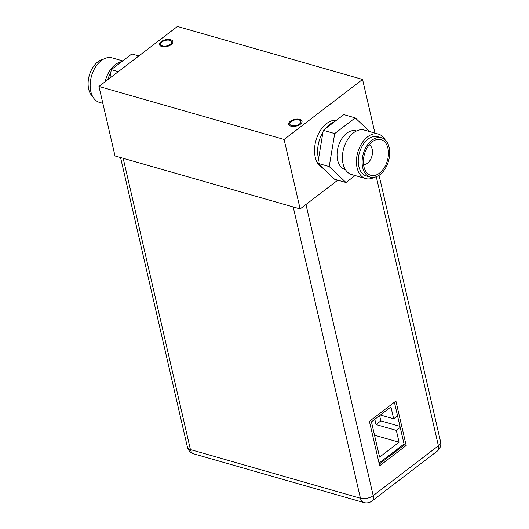<?xml version="1.0" encoding="UTF-8"?>
<svg xmlns="http://www.w3.org/2000/svg" width="529" height="529" viewBox="0 0 529 529"><rect width="100%" height="100%" fill="white"/><g stroke="black" fill="none" stroke-linecap="round" stroke-linejoin="round"><path stroke-width="0.79" d="M98.963 86.452L177.433 26.45L362.563 79.449L284.099 139.451L98.963 86.452L115.011 155.949L300.141 208.942L284.099 139.451M162.006 41.943A5.693 2.85 -13 0 0 160.664 44.423A5.693 2.85 -13 0 0 164.545 46.202A5.693 2.85 -13 0 0 170.404 44.343A5.693 2.85 -13 0 0 171.753 41.864A5.693 2.85 -13 0 0 167.865 40.085A5.693 2.85 -13 0 0 162.006 41.943M291.129 121.558A5.693 2.85 -13 0 0 289.78 124.037A5.693 2.85 -13 0 0 293.661 125.816A5.693 2.85 -13 0 0 299.52 123.958A5.693 2.85 -13 0 0 300.869 121.478A5.693 2.85 -13 0 0 296.987 119.699A5.693 2.85 -13 0 0 291.129 121.558M362.563 79.449L374.955 133.11M337.78 180.164L300.141 208.942M336.464 120.228A25.101 16.108 106 0 0 326.591 123.561A25.101 16.108 106 0 0 314.629 147.783A25.101 16.108 106 0 0 323.067 168.301M334.388 121.822A25.101 16.108 106 0 0 329.673 124.441A25.101 16.108 -74 0 1 334.388 121.822M318.537 158.859A25.101 16.108 -74 0 1 322.968 132.164A25.101 16.108 106 0 0 318.537 158.859M325.355 128.732A25.101 16.108 -74 0 1 329.673 124.441A25.101 16.108 106 0 0 325.355 128.732M171.264 44.588A6.864 3.439 167 0 1 164.202 46.83A6.864 3.439 167 0 1 159.52 44.687A6.864 3.439 167 0 1 161.147 41.692A6.864 3.439 167 0 1 168.209 39.45A6.864 3.439 167 0 1 172.89 41.599A6.864 3.439 167 0 1 171.264 44.588M300.386 124.203A6.864 3.439 167 0 1 293.317 126.444A6.864 3.439 167 0 1 288.636 124.302A6.864 3.439 167 0 1 290.262 121.306A6.864 3.439 167 0 1 297.331 119.065A6.864 3.439 167 0 1 302.013 121.214A6.864 3.439 167 0 1 300.386 124.203M102.864 103.34L99.399 102.348A23.131 14.838 -74 0 1 90.181 84.038A23.131 14.838 -74 0 1 101.264 60.61A23.131 14.838 106 0 1 112.135 57.879L122.715 60.908M103.446 59.182A20.452 13.119 106 0 0 97.931 61.767A20.452 13.119 -74 0 0 88.422 79.41A20.452 13.119 -74 0 0 92.72 96.642M138.856 55.948L131.827 53.938L111.295 69.636L118.324 71.646M109.893 78.094L111.295 69.636M107.652 79.806A20.082 12.881 -74 0 1 110.733 73.055M121.71 61.675A23.131 14.838 106 0 0 115.302 64.631A23.131 14.838 -74 0 0 105.092 81.764M385.099 139.808A23.131 14.838 -74 0 0 378.414 134.102A23.131 14.838 -74 0 0 367.549 136.839A23.131 14.838 106 0 0 356.46 160.261A23.131 14.838 106 0 0 365.684 178.577A23.131 14.838 106 0 0 374.373 177.275M368.072 139.094A20.452 13.119 -74 0 1 377.68 136.68L381.535 137.785A20.452 13.119 -74 0 1 389.694 153.972A20.452 13.119 -74 0 1 379.888 174.682A20.452 13.119 106 0 1 370.28 177.103L366.425 175.998A20.452 13.119 106 0 1 358.265 159.811A20.452 13.119 106 0 1 368.072 139.094M370.28 177.103A20.452 13.119 106 0 1 362.127 160.909A20.452 13.119 106 0 1 371.927 140.198A20.452 13.119 -74 0 1 381.535 137.785M372.29 141.779A18.575 11.916 -74 0 1 374.935 140.185A18.575 11.916 -74 0 1 388.24 149.985A18.575 11.916 -74 0 1 379.524 173.109A18.575 11.916 106 0 1 365.949 171.575A18.575 11.916 106 0 1 372.29 141.779M369.235 144.774A10.461 6.712 -74 0 1 372.416 153.43A10.461 6.712 -74 0 1 367.457 163.256A10.461 6.712 106 0 1 363.542 164.658M364.6 153.668A10.461 6.712 -74 0 1 364.316 154.66M369.619 131.582L355.224 117.888L343.81 114.614L323.279 130.319L317.803 163.289L334.573 179.245L345.992 182.512L355.104 175.549M317.803 163.289L329.217 166.556L345.992 182.512M323.279 130.319L334.692 133.586L329.217 166.556M355.224 117.888L334.692 133.586M345.411 169.604L345.08 169.505A20.082 12.881 106 0 1 337.072 153.608A20.082 12.881 106 0 1 346.7 133.268A20.082 12.881 -74 0 1 356.136 130.894L356.46 130.987M365.684 178.577L351.646 174.557A23.131 14.838 106 0 1 342.422 156.24A23.131 14.838 106 0 1 353.511 132.819A23.131 14.838 -74 0 1 364.375 130.081L378.414 134.102M379.042 463.1L404.037 443.99M397.544 415.834L393.655 418.803L390.924 406.953L371.437 421.851L379.584 457.129L399.064 442.231L396.327 430.375L400.215 427.406M393.655 418.803L380.391 415.007M399.97 426.361L380.834 420.886L379.617 415.596M396.327 430.375L376.026 424.562L380.834 420.886M374.803 419.272L376.026 424.562M399.064 442.231L374.525 435.202M397.649 448.87A7.823 3.921 167 0 1 395.976 450.827A7.823 3.921 167 0 1 393.014 452.421M437.199 451.151A9.205 9.205 0 0 0 440.578 441.768A9.205 4.616 167 0 1 438.396 445.782A9.205 5.343 52.6 0 1 437.199 451.151L371.986 501.016A9.205 5.343 -127.4 0 0 373.183 495.647A9.205 4.616 167 0 1 360.441 498.252A9.205 5.905 106 0 0 363.859 502.55L193.845 453.882A9.205 5.905 -74 0 1 190.427 449.584A9.205 4.616 167 0 1 187.411 447.104A9.205 9.205 0 0 0 193.845 453.882M406.179 445.511L395.917 401.061L369.401 421.342L379.663 465.791L406.179 445.511L404.268 444.962L394.396 402.225M379.267 464.078L404.268 444.962M389.556 456.21A4.688 2.347 -13 0 0 388.67 455.74M383.915 460.528A4.688 2.347 167 0 1 382.612 460.369M293.192 206.951L360.441 498.252L190.427 449.584L123.178 158.283M376.278 176.732L438.396 445.782L373.183 495.647L305.967 204.492M187.411 447.104L120.559 157.536M440.578 441.768L379.055 175.284M363.859 502.55A9.205 9.205 0 0 0 371.986 501.016M381.647 462.26L381.422 461.281"/></g></svg>

